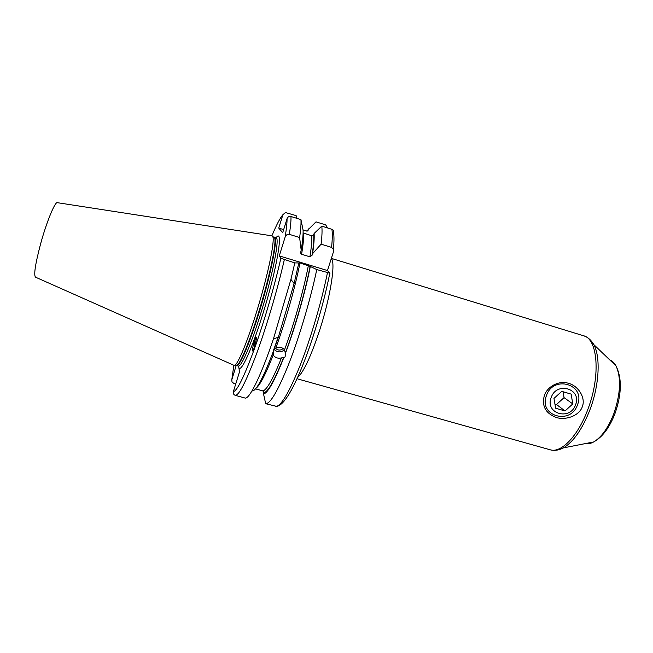 <?xml version="1.0" encoding="UTF-8"?>
<svg xmlns="http://www.w3.org/2000/svg" width="653" height="653" viewBox="0 0 653 653"><rect width="100%" height="100%" fill="white"/><g stroke="black" fill="none" stroke-linecap="round" stroke-linejoin="round"><path stroke-width="0.98" d="M333.871 233.284L333.218 230.134L331.928 229.317L321.782 226.142C322.28 230.15 322.051 236.149 321.105 244.157L331.561 247.389L333.414 249.356L333.365 252.091L327.48 270.546L329.985 273.199L316.762 269.575C310.795 298.209 299.939 335.046 289.491 362.121C278.456 389.898 270.522 403.758 265.689 403.693L277.011 406.476M314.958 222.861L316.011 221.857L325.684 224.885L327.684 227.987M262.53 390.812L263.812 391.645M321.782 226.142L314.117 233.472L313.734 234.696L311.775 235.79C312.028 240.484 311.408 247.495 309.922 256.817L312.069 255.266L312.567 253.691L321.105 244.157M303.098 232.933L311.775 235.79M273.974 349.624L275.835 347.943C279.345 346.572 282.243 347.208 284.52 349.853L285.385 353.485C295.197 327.431 305.326 292.071 310.314 266.465L299.972 262.955L294.813 262.914L280.847 258.27L279.272 255.886L285.083 237.21C286.03 234.925 287.451 233.97 289.336 234.337C290.585 226.371 291.132 220.428 290.985 216.51L300.951 219.628L303.082 230.044C303.27 234.525 302.641 241.243 301.188 250.197L300.617 253.078L301.58 254.27L309.922 256.817M290.985 216.51C289.132 216.127 287.818 216.853 287.051 218.673L282.692 232.705L278.758 228.085L283.655 229.603M582.321 406.697C579.448 415.61 565.963 420.556 556.258 417.496C545.59 413.333 541.615 406.044 544.324 395.612C547.222 386.641 558.846 380.152 568.6 383.335C578.517 385.972 585.88 398.02 582.321 406.697M238.557 366.039L238.835 367.557C240.786 373.377 251.78 349.681 262.694 314.379C277.166 268.391 283.892 226.942 276.162 237.676M284.308 259.723C277.794 288.389 266.881 325.472 256.882 352.881C246.385 381.001 239.21 395.171 235.366 395.383C233.652 394.73 232.982 393.481 233.358 391.645L239.537 371.72L238.835 367.557M233.847 365.378L231.799 379.752L231.995 381.948L233.717 383.327L235.766 383.891M231.799 379.752L236.206 365.5M279.272 255.886L327.48 270.546M289.336 234.337L299.613 237.521L301.188 250.197M310.314 266.465L316.762 269.575M314.117 233.472C314.436 237.978 313.922 244.72 312.567 253.691M316.011 221.857L306.73 231.097M265.689 403.693L263.534 393.963C267.706 393.228 274.374 381.344 283.549 358.293L285.124 356.783L285.385 353.485M255.535 388.878L262.922 390.918C266.84 389.955 273.019 378.944 281.467 357.893L283.573 357.615L283.549 358.293M263.534 393.963L263.902 392.796L262.922 390.918M308.706 228.836L307.098 231.089L303.065 229.987M281.467 357.893C278.129 358.701 275.435 357.852 273.395 355.346L272.57 353.363M298.813 262.971L294.111 283.549L278.366 337.168L272.554 353.444C263.273 377.581 256.637 390.086 252.654 390.959M300.951 219.628C301.213 223.579 300.772 229.538 299.613 237.521M296.691 218.298L296.144 215.629L285.426 212.543L282.896 214.715L278.758 228.085M294.813 262.914L290.92 279.386L273.427 338.948C260.971 375.94 249.381 399.301 245.177 398.069L235.366 395.383M254.033 348.31L252.907 350.734C251.634 352.538 253.127 344.555 254.825 339.944L255.96 337.47C257.225 335.675 255.747 343.649 254.033 348.31M271.64 235.798L272.774 236.574C275.101 240.835 267.518 276.913 256.441 312.354C247.642 340.833 238.541 362.88 235.015 365.149L233.635 365.182L35.727 277.272C33.507 275.876 35.099 264.849 40.519 244.198C46.706 221.375 55.529 200.308 57.619 202.724L271.64 235.798M275.411 348.188C277.917 350.555 280.512 350.669 283.206 348.531M274.097 349.461C277.476 352.571 280.937 352.685 284.496 349.812M254.735 346.18L254.825 339.944L256.4 337.642M255.992 340.352L256.237 339.829M256.213 339.993L255.372 343.894M546.439 395.628C553.197 374.602 585.863 384.331 577.538 404.705C570.861 425.47 538.317 416.165 546.439 395.628M575.579 404.729C570.322 421.063 544.749 413.724 551.148 397.604C556.462 381.115 582.109 388.715 575.579 404.729M555.654 408.231L565.049 410.957L572.779 403.913L571.146 394.118L561.743 391.359L553.973 398.428L555.654 408.231M554.936 404.06L556.503 404.509L564.053 397.636L563.066 391.743M565.049 410.957L556.503 404.509M572.779 403.913L564.053 397.636M331.561 247.389C332.41 239.373 332.532 233.35 331.928 229.317M275.672 406.427C280.831 406.582 289.01 392.828 300.225 365.166C310.82 338.197 321.651 301.441 327.439 272.815M609.796 359.942C612.261 360.889 614.326 362.864 615.983 365.876C621.321 377.54 620.636 393.375 613.926 413.373C608.335 427.748 601.576 437.273 593.634 441.967L563.49 447.876C573.742 441.616 582.664 428.629 590.263 408.925C599.34 384.601 600.613 356.824 593.822 344.613L588.59 338.393M585.219 443.616C587.806 444.154 590.614 443.607 593.634 441.967C602.482 437.077 609.608 427.584 615.004 413.48C621.754 394.11 622.08 378.242 615.983 365.876L593.822 344.613C591.177 340.042 587.773 337.095 583.611 335.781C597.626 338.727 600.793 375.14 588.206 408.419C578.411 435.722 561.156 453.517 550.136 449.778L297.009 378.732M555.736 450.268L563.49 447.876C558.797 450.284 554.34 450.921 550.136 449.778M331.283 258.621C335.903 261.926 330.606 296.503 319.692 330.083C310.918 356.514 303.539 372.324 297.548 377.54M313.734 234.696C314.028 239.292 313.473 246.148 312.069 255.266M283.573 357.615C274.595 380.209 268.032 391.939 263.902 392.796M307.383 231.023L308.338 230.003M310.134 266.253C305.261 291.54 295.189 326.843 285.41 352.808M284.52 349.853C294.054 324.141 303.735 289.859 308.371 265.51M303.686 233.276C303.841 237.953 303.139 244.948 301.58 254.27M273.191 355.012C265.763 374.014 260.09 385.041 256.18 388.102M299.972 262.955C295.148 287.467 285.328 322.1 275.835 347.943M273.215 351.118L278.145 337.25M285.083 237.21C286.471 228.934 287.124 222.755 287.051 218.673M282.896 214.715C280.072 217.988 276.415 224.999 271.926 235.749M233.358 391.645C237.129 391.008 244.132 376.781 254.368 348.963C264.098 321.921 274.652 285.769 280.847 258.27M238.263 366.023C241.079 367.566 251.03 344.841 260.727 313.497C272.766 275.109 280.096 237.268 275.982 237.594L274.325 237.088C278.374 236.737 270.987 274.578 258.955 312.983C249.266 344.343 239.357 367.084 236.598 365.549L238.263 366.023M273.713 237.153L274.57 237.692C276.929 241.961 269.469 277.745 258.474 312.852C249.748 341.07 240.679 362.921 237.121 365.174L236.117 365.166M235.692 365.158L235.015 365.149M273.354 236.925L272.774 236.574M333.414 249.356C334.222 240.998 334.156 234.59 333.218 230.134M275.754 406.444C282.659 406.59 291.679 392.796 302.812 365.076C313.513 338.197 324.223 301.751 329.757 273.346M301.009 250.785L300.617 253.078M273.787 349.91L278.268 337.201M294.111 283.549L290.92 279.386M278.366 337.168L273.427 338.948M273.697 350.392L273.395 355.346M583.611 335.781L331.357 258.384"/></g></svg>
